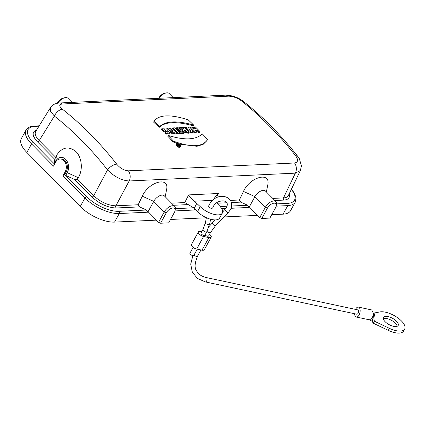 <?xml version="1.0" encoding="UTF-8"?>
<svg xmlns="http://www.w3.org/2000/svg" width="426" height="426" viewBox="0 0 426 426"><rect width="100%" height="100%" fill="white"/><g stroke="black" fill="none" stroke-linecap="round" stroke-linejoin="round"><path stroke-width="0.64" d="M175.4 208.665L193.622 207.808L194.096 208.655A1.587 1.177 87.3 0 1 193.926 210.029L194.613 208.772L197.472 211.669A14.282 6.102 28.7 0 0 210.247 219.134A14.282 6.102 28.7 0 0 219.587 218.075L222.345 213.043A14.282 6.102 28.7 0 0 219.406 205.731L216.483 202.776M212.393 200.358L194.357 201.21L200.231 206.631A14.282 6.102 28.7 0 0 213 214.097A14.282 6.102 28.7 0 0 222.345 213.043M212.686 208.016L211.621 208.452L210.231 207.994L209.044 207.142L208.586 206.125C213.708 194.32 226.504 194.096 230.668 200.683C232.17 203.553 232.074 206.567 230.381 209.73L228.23 212.638L215.407 225.913A2.221 0.543 44 0 1 213.437 224.768A2.221 0.543 44 0 1 212.196 222.841M195.561 132.172L195.145 132.923L196.684 132.853L197.1 132.097L195.561 132.172A387.857 287.241 -92.7 0 0 190.566 127.092L190.305 127.571M191.05 128.748A386.904 286.538 87.3 0 1 195.145 132.923M190.566 127.092L192.11 127.017A387.857 287.241 87.3 0 1 194.08 129.003L195.752 128.924A387.857 287.241 -92.7 0 0 193.777 126.943L195.321 126.868A387.857 287.241 87.3 0 1 200.311 131.948L198.772 132.017A387.857 287.241 -92.7 0 0 196.961 130.148L195.289 130.228A387.857 287.241 87.3 0 1 197.1 132.097M198.772 132.017L198.356 132.774L199.9 132.699L200.311 131.948M196.961 130.148L196.546 130.904A386.904 286.538 87.3 0 1 198.356 132.774M193.777 126.943L193.367 127.694A386.904 286.538 87.3 0 1 194.645 128.977M191.423 132.364L191.008 133.12L192.834 133.034L193.25 132.278L191.423 132.364L184.676 127.369L184.479 127.731M186.471 129.738L191.008 133.12M184.676 127.369L186.199 127.299L187.296 128.104L189.027 128.018L188.489 127.188L190.017 127.118L193.25 132.278M188.489 127.188L188.154 128.061M180.427 132.885L180.012 133.642L183.968 133.455L184.383 132.699L180.427 132.885A387.857 287.241 -92.7 0 0 179.25 131.671L178.957 132.204M179.527 133.136A386.904 286.538 87.3 0 1 180.012 133.642M179.25 131.671L180.459 131.613A387.857 287.241 -92.7 0 0 176.641 127.747L178.18 127.678A387.857 287.241 87.3 0 1 181.998 131.538L183.207 131.485A387.857 287.241 87.3 0 1 184.383 132.699M176.641 127.747L176.226 128.503A386.904 286.538 87.3 0 1 179.357 131.666M178.111 132.992L177.695 133.748L179.234 133.673L179.644 132.917L178.111 132.992A387.857 287.241 -92.7 0 0 173.116 127.912L172.706 128.668A386.904 286.538 87.3 0 1 177.695 133.748M173.116 127.912L174.655 127.843A387.857 287.241 87.3 0 1 179.644 132.917M164.26 131.213L163.85 131.969L165.389 131.895L165.799 131.139L164.26 131.213A387.857 287.241 -92.7 0 0 161.795 128.721L161.379 129.477A386.904 286.538 87.3 0 1 163.85 131.969M161.795 128.721L166.662 129.035L169.788 132.896L166.465 133.423A387.857 287.241 -92.7 0 0 165.213 132.129L167.743 131.959L164.282 129.605A387.857 287.241 87.3 0 1 165.799 131.139M166.465 133.423L166.055 134.179L169.367 133.668L169.788 132.912M165.213 132.129L164.798 132.885A386.904 286.538 87.3 0 1 166.055 134.179M173.462 141.15A387.857 287.241 -92.7 0 0 168.169 135.425C184.756 140.484 196.12 139.946 202.259 133.823A387.857 287.241 87.3 0 1 207.553 139.547C202.536 147.183 191.173 147.721 173.462 141.15L173.052 141.906L176.891 143.328M168.169 135.425L167.759 136.182A386.904 286.538 87.3 0 1 173.052 141.906M159.564 126.671C165.517 120.909 176.881 120.372 193.649 125.063A387.857 287.241 -92.7 0 0 188.116 119.775C169.995 114.077 158.632 114.615 154.031 121.378A387.857 287.241 87.3 0 1 159.564 126.671L159.148 127.427A386.904 286.538 -92.7 0 0 153.616 122.134L154.164 121.122L153.616 122.134M193.649 125.063L193.234 125.819C176.449 121.128 165.091 121.666 159.148 127.427M174.98 133.141L174.564 133.897L173.542 133.21A387.857 287.241 -92.7 0 0 170.735 130.324L174.98 133.141L176.95 133.045A387.857 287.241 -92.7 0 0 171.955 127.97L170.475 128.04A387.857 287.241 87.3 0 1 173.302 130.883L169.042 128.104L167.072 128.199A387.857 287.241 87.3 0 1 172.061 133.274L171.651 134.03A386.904 286.538 -92.7 0 0 169.83 132.156M167.072 128.199L166.657 128.956A386.904 286.538 -92.7 0 1 166.827 129.126M170.475 128.04L170.075 128.774M176.95 133.045L176.534 133.801L174.564 133.897M172.061 133.274L173.542 133.205L173.132 133.961L171.651 134.03M182.786 129.68C182.413 131.895 187.781 133.37 189.133 132.47A387.857 287.241 -92.7 0 0 184.138 127.395L182.6 127.47A387.857 287.241 87.3 0 1 184.266 129.142L181.375 127.523L179.671 127.603L182.786 129.68L182.339 130.478L182.717 129.802M179.671 127.603L179.261 128.359L182.365 130.431M182.6 127.47L182.259 128.093M189.133 132.47L188.718 133.226L184.298 132.848M182.647 131.512L182.339 130.478M176.38 143.653L175.97 144.409L176.439 145.798C178.084 147.29 179.378 147.705 180.315 147.045L180.73 146.288C179.793 146.949 178.505 146.533 176.854 145.042L176.38 143.653C178.553 143.211 180.006 144.089 180.73 146.288M165.128 130.457L167.317 132.225M195.976 130.931L196.546 130.904M295.607 155.751C278.961 134.653 260.872 116.335 241.34 100.797C237.181 97.826 232.921 96.281 228.565 96.169L62.382 103.997C58.905 104.482 58.926 106.223 62.441 109.221C82.138 124.754 100.227 143.072 116.713 164.175C120.233 168.307 124.126 170.522 128.38 170.826L294.563 162.998C298.141 162.322 298.493 159.904 295.607 155.751A7.934 3.669 -38.2 0 1 297.88 156.55M179.431 144.148L196.966 146.283L203.159 144.345L206.988 140.58L207.553 139.547M193.622 207.808L188.207 204.592L173.632 205.279M231.643 206.014L247.666 205.263L240.733 202.116L231.446 202.558M138.184 204.757L139.536 206.887L116.17 207.984C107.73 207.654 99.663 203.99 91.957 197.009L74.662 179.495L77.346 179.197L93.688 195.742C100.738 202.169 108.135 205.524 115.883 205.806L138.184 204.757L142.289 196.194C148.749 181.535 169.889 176.044 166.545 189.889L165.197 196.737M266.394 191.966L267.741 185.124C271.085 171.279 249.945 176.769 243.486 191.428L239.38 199.991L240.733 202.116M74.662 179.495L65.71 175.437L67.228 172.668A9.521 7.05 -92.7 0 0 65.641 159.324A9.521 7.05 -92.7 0 0 55.785 161.081L54.272 163.85L54.768 159.345L37.472 141.837C31.993 135.777 31.716 131.82 36.636 129.967M139.536 206.887L146.469 210.029L147.801 212.201L119.253 213.548L114.567 222.106A26.976 11.529 -151.3 0 1 80.248 206.546L26.854 152.476A26.976 11.529 -151.3 0 1 21.3 138.668L25.986 130.111A26.976 11.529 -151.3 0 0 31.54 143.919L26.854 152.476M247.666 205.263L248.997 207.435L249.274 206.929L259.759 217.553L261.777 218.469L269.876 218.085L275.526 207.766A6.028 3.126 135.4 0 0 276.218 205.939A6.028 3.126 135.4 0 0 273.247 203.303A6.028 3.126 135.4 0 0 267.427 208.149L261.777 218.469M148.078 211.701L158.563 222.319L164.212 211.999A7.62 3.951 -44.6 0 1 174.745 206.408L164.26 195.784A7.62 3.951 135.4 0 0 153.727 201.381L147.801 212.201M283.082 214.166L287.768 205.609A26.976 11.529 -151.3 0 0 295.223 202.153L290.543 210.71A26.976 11.529 -151.3 0 1 283.082 214.166L271.729 214.699M257.602 215.364L224.065 216.946M206.344 217.782L170.533 219.47M156.406 220.135L114.567 222.106M77.346 179.197L78.283 177.679C83.113 170.017 82.016 157.625 75.977 151.613C68.623 145.751 62.1 147.055 56.397 155.522L54.768 159.345M38.984 126.176L35.081 126.357A25.39 10.852 28.7 0 0 33.297 142.609A1.587 0.825 135.4 0 0 31.54 143.919L53.468 166.124L55.673 162.098A7.934 5.879 87.3 0 1 60.071 158.999A7.934 5.879 87.3 0 1 65.593 163.291A7.934 5.879 87.3 0 1 65.21 171.753L63.005 175.778A1.587 0.825 -44.6 0 1 64.757 174.474L86.691 196.679A25.39 10.852 28.7 0 0 118.987 211.323L146.469 210.029M272.762 198.415L283.487 197.909C286.016 197.781 287.646 196.988 288.381 195.539L300.405 170.453L301.443 165.746L299.276 158.563L297.865 156.528C281.197 135.388 263.05 117.006 243.406 101.393C238.102 97.352 232.117 95.27 225.455 95.158L59.278 102.986C54.853 103.454 51.908 105.025 50.433 107.698L50.598 111.346L54.374 116.069A7.934 4.457 -51.8 0 1 62.441 109.221M300.394 170.459L295.356 173.148A7.934 5.879 -92.7 0 0 294.563 162.998M289.163 193.905C290.186 197.659 288.391 199.719 283.775 200.092A1.587 1.177 -92.7 0 1 283.487 197.909L295.356 173.148L129.179 180.975C121.548 180.459 114.328 176.769 107.533 169.894A7.934 3.717 -37.9 0 1 116.713 164.175M50.428 107.693L35.683 131.506C34.458 133.828 35.63 136.847 39.203 140.569L55.545 157.119M241.34 100.797A7.934 4.505 -51.6 0 1 243.454 101.431M116.17 207.984A1.587 1.177 87.3 0 1 115.883 205.806L129.179 180.975A7.934 5.879 -92.7 0 0 128.38 170.826M228.565 96.169A7.934 5.879 -92.7 0 0 225.455 95.158M62.382 103.997A7.934 5.879 -92.7 0 0 59.278 102.986M142.289 196.194L153.727 201.381L164.212 211.999L166.231 212.915A6.028 3.126 135.4 0 1 172.051 208.074A6.028 3.126 135.4 0 1 175.022 210.705A6.028 3.126 135.4 0 1 174.33 212.531L168.68 222.851L160.581 223.235L158.563 222.319M174.745 206.408A7.62 3.951 -44.6 0 1 175.32 209.209L175.022 210.705M166.231 212.915L160.581 223.235M249.274 206.929L254.924 196.61A7.62 3.951 -44.6 0 1 265.457 191.018L275.942 201.636A7.62 3.951 -44.6 0 1 276.517 204.443L276.218 205.939M259.759 217.553L265.409 207.233A7.62 3.951 -44.6 0 1 275.942 201.636M173.217 97.618L169.154 93.502A7.62 3.951 135.4 0 0 166.358 92.895A7.62 3.951 135.4 0 0 159.116 98.278M158.61 98.305L158.733 98.081A6.028 3.126 -44.6 0 1 164.862 93.172L166.358 92.895M72.021 102.384L67.958 98.273A7.62 3.951 135.4 0 0 65.167 97.66A7.62 3.951 135.4 0 0 57.872 103.113M57.345 103.204L57.537 102.847A6.028 3.126 -44.6 0 1 63.666 97.937L65.167 97.66M60.071 158.999L61.136 158.951A7.934 5.879 87.3 0 1 66.658 163.243A7.934 5.879 87.3 0 1 66.275 171.705L64.757 174.474M33.297 142.609L54.555 164.138M194.357 201.21C191.471 198.873 189.57 196.769 188.659 194.9L218.485 193.495L214.864 197.329L214.358 198.851M171.566 203.181L184.772 202.563L188.207 204.592M185.874 131.437C184.746 131.107 184.389 130.739 184.809 130.34L185.422 130.313A387.857 287.241 87.3 0 1 186.492 131.41L185.874 131.437M184.559 130.457L184.596 130.729M185.172 131.235A386.904 286.538 -92.7 0 0 185.006 131.064L184.394 131.096M185.422 130.313L185.006 131.064M177.365 145.021L177.035 144.047C178.553 143.738 179.57 144.35 180.081 145.889C179.426 146.352 178.521 146.059 177.365 145.021M190.752 130.691L189.714 129.131L188.782 129.179L190.752 130.691M179.815 145.687L179.08 145.719L177.232 144.254L178.473 144.643A387.857 287.241 -92.7 0 0 178.095 144.212L178.505 144.19A387.857 287.241 87.3 0 1 179.815 145.687L179.57 146.134M177.961 144.808L177.679 145.33M177.232 144.254L177.062 144.563M179.08 145.719L178.915 146.027M178.883 145.367L178.766 144.973A387.857 287.241 87.3 0 1 179.101 145.357L178.467 145.117M178.766 144.973L178.606 145.266M189.714 129.131L189.421 129.664M192.856 255.611L190.715 264.184L192.318 272.23L197.488 278.466L205.364 281.911L356.913 314.239C358.282 313.749 358.756 312.439 358.341 310.304L357.84 309.894L206.29 277.566C201.833 276.543 198.66 274.408 196.764 271.154C194.347 268.172 194.613 263.167 197.563 256.143L200.944 249.966M196.674 249.056L203.564 236.473A4.287 1.832 -151.3 0 1 199.613 234.449A4.287 1.832 -151.3 0 1 198.372 231.92L191.482 244.503A4.287 1.832 -151.3 0 0 192.722 247.037A4.287 1.832 -151.3 0 0 196.674 249.056L201.983 250.19A4.287 1.832 28.7 0 0 204.304 249.748L211.195 237.165A4.287 1.832 28.7 0 0 209.528 234.289M210.593 219.23L209.805 223.458L206.796 231.696L204.874 235.211C203.809 235.748 202.542 235.258 201.067 233.746L200.976 233.081L202.904 229.561L205.433 222.644L206.36 217.686M198.372 231.92A4.287 1.832 -151.3 0 1 200.694 231.478L201.732 231.701M203.564 236.473L208.873 237.601A4.287 1.832 28.7 0 0 211.195 237.165M215.407 225.913L210.513 232.489L208.591 236.004C207.611 236.526 206.434 236.153 205.044 234.896M193.867 255.312A2.221 0.948 -151.3 0 1 192.089 255.408A2.221 0.948 -151.3 0 1 190.044 253.885A2.221 0.948 -151.3 0 1 189.969 253.188M369.427 319.814L372.063 318.334L373.346 314.766L373.426 313.328L371.706 309.936L358.436 307.098A5.08 2.636 -78 0 0 355.678 309.106A5.08 2.636 -78 0 0 355.524 309.398M373.346 314.766L374.326 321.172L389.385 328.339A15.868 6.784 28.7 0 0 404.7 329.058A15.868 6.784 28.7 0 0 397.261 317.476A15.868 6.784 28.7 0 0 379.949 311.928L373.421 313.153M354.597 313.744A5.08 2.636 -78 0 0 356.317 317.029A5.08 2.636 -78 0 0 359.954 312.615A5.08 2.636 -78 0 0 358.436 307.098M369.369 319.798C371.568 320.815 372.67 321.63 372.681 322.242L373.224 323.185L374.326 321.172M372.063 318.334L373.224 323.185L388.283 330.352A15.868 6.784 28.7 0 0 403.598 331.071L404.7 329.058M383.235 318.616A8.413 3.594 -151.3 0 1 391.403 320.299A8.413 3.594 -151.3 0 1 397.218 326.273M383.746 319.937A8.413 3.594 -151.3 0 1 383.4 317.397A8.413 3.594 -151.3 0 1 392.506 318.286A8.413 3.594 -151.3 0 1 398.156 325.48A8.413 3.594 -151.3 0 1 391.35 325.661A8.413 3.594 -151.3 0 1 383.746 319.937M373.73 317.221C374.534 315.97 374.715 314.798 374.268 313.701L373.426 313.216M220.173 206.557L227.063 206.232M226.744 202.776L216.94 203.239M184.772 202.563L188.659 194.9M218.485 193.495L216.317 197.77M230.503 200.406L239.38 199.991M283.775 200.092L274.829 200.513M276.596 203.9L287.507 203.383A25.39 10.852 28.7 0 0 291.331 189.389M287.507 203.383A1.587 1.177 87.3 0 1 287.768 205.609L276.17 206.157M248.997 207.435L231.057 208.282M225.897 208.522L221.754 208.719M193.926 210.029L174.974 210.923M91.957 197.009A1.587 0.825 -44.6 0 0 93.688 195.742L107.533 169.894C91.388 149.222 73.666 131.277 54.374 116.069L39.203 140.569A1.587 0.825 -44.6 0 1 37.472 141.837M80.248 206.546L84.934 197.989L63.005 175.778M118.987 211.323A1.587 1.177 -92.7 0 1 119.253 213.548A26.976 11.529 -151.3 0 1 84.934 197.989A1.587 0.825 135.4 0 1 86.691 196.679M267.427 208.149L265.409 207.233L254.924 196.61L243.486 191.428M56.397 155.522L55.785 161.081M78.283 177.679L67.228 172.668M65.21 171.753L66.275 171.705M200.231 206.631L197.472 211.669M196.86 203.218L194.096 208.655M35.081 126.357A1.587 1.177 -92.7 0 0 34.32 126.032C30.012 126.341 27.237 127.699 25.986 130.111M57.537 102.847L57.499 103.172M209.81 223.416A2.221 1.262 -169.4 0 1 207.92 224.353A2.221 1.262 -169.4 0 1 205.55 223.224A2.221 1.262 -169.4 0 1 205.444 222.596M205.321 281.9A2.221 1.15 -78 0 0 206.78 280.569A2.221 1.15 -78 0 0 206.791 277.976A2.221 1.15 -78 0 0 206.248 277.56M194.022 255.036A2.221 0.948 28.7 0 0 195.997 256.271A2.221 0.948 28.7 0 0 197.547 256.17M201.983 250.19L208.873 237.601M206.818 231.664A2.221 0.948 -151.3 0 1 205.039 231.76A2.221 0.948 -151.3 0 1 202.994 230.232A2.221 0.948 -151.3 0 1 202.92 229.534M225.019 209.565A2.221 0.543 44 0 0 226.259 211.488A2.221 0.543 44 0 0 228.219 212.649M206.967 231.377A2.221 0.948 28.7 0 0 208.948 232.617A2.221 0.948 28.7 0 0 210.497 232.516M388.283 330.352L389.385 328.339M39.219 125.803L34.32 126.032M295.223 202.153L295.99 198.17L295.735 196.674L293.967 192.584L291.448 189.139M212.68 208.053C214.209 203.553 217.638 201.152 222.963 200.843C227.101 201.242 228.277 203.495 226.483 207.6L222.665 211.999M208.996 226.632L215.018 219.917M193.143 247.378L189.953 253.214M193.851 255.35L197.227 249.173M373.432 313.259L373.81 317.791M356.317 317.029L369.587 319.862"/></g></svg>
